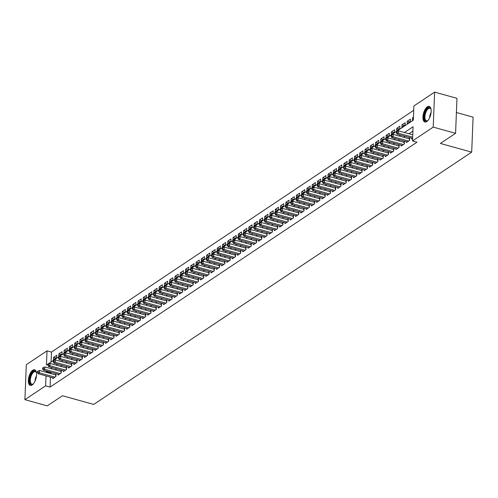 <?xml version="1.0" encoding="UTF-8"?>
<svg xmlns="http://www.w3.org/2000/svg" width="498" height="498" viewBox="0 0 498 498"><rect width="100%" height="100%" fill="white"/><g stroke="black" fill="none" stroke-linecap="round" stroke-linejoin="round"><path stroke-width="0.75" d="M426.755 121.574A8.105 3.648 105.5 0 1 424.881 122.01A8.105 3.648 105.5 0 1 423.119 115.113A8.105 3.648 105.5 0 1 427.346 106.821A8.105 3.648 105.5 0 1 429.22 106.385A8.105 3.648 105.5 0 1 430.982 113.283A8.105 3.648 105.5 0 1 426.755 121.574M32.171 384.973A8.105 3.648 105.5 0 1 30.297 385.408A8.105 3.648 105.5 0 1 28.535 378.511A8.105 3.648 105.5 0 1 32.762 370.219A8.105 3.648 105.5 0 1 34.63 369.79A8.105 3.648 105.5 0 1 36.391 376.687A8.105 3.648 105.5 0 1 32.171 384.973M456.405 112.511L473.1 117.142L471.693 152.133L93.736 404.432L62.437 395.748L47.26 405.876L24.9 399.67L26.307 364.685L47.024 350.853L46.457 365.04L413.328 120.136L413.894 105.956L434.617 92.124L433.21 127.115L412.493 140.94L413.06 126.76L404.451 132.505M413.72 110.295L51.493 352.092L47.024 350.853M433.21 127.115L455.57 133.315L456.977 98.33L434.617 92.124M411.728 138.164L411.697 139.029L412.593 138.432M406.449 141.687L406.418 142.553L409.586 140.436L409.68 138.071L408.758 138.687M401.17 145.211L401.139 146.076L404.308 143.959L404.401 141.594L403.48 142.21M395.891 148.734L395.86 149.599L399.029 147.483L399.122 145.117L398.201 145.74M390.613 152.257L390.581 153.123L393.75 151.006L393.843 148.647L392.922 149.263M385.334 155.781L385.303 156.646L388.471 154.529L388.565 152.17L387.643 152.786M380.055 159.304L380.024 160.169L383.192 158.053L383.286 155.693L382.364 156.31M374.776 162.827L374.745 163.693L377.914 161.576L378.007 159.217L377.086 159.833M369.504 166.357L369.466 167.216L372.635 165.106L372.728 162.74L371.807 163.356M364.225 169.88L364.187 170.739L367.356 168.629L367.449 166.264L366.528 166.88M358.946 173.404L358.909 174.263L362.077 172.152L362.171 169.787L361.249 170.403M353.667 176.927L353.63 177.786L356.798 175.676L356.892 173.31L355.97 173.927M348.388 180.45L348.351 181.309L351.52 179.199L351.613 176.834L350.692 177.45M343.11 183.974L343.072 184.839L346.241 182.722L346.334 180.357L345.413 180.973M337.831 187.497L337.793 188.362L340.962 186.246L341.055 183.88L340.134 184.497M332.552 191.02L332.515 191.886L335.683 189.769L335.776 187.404L334.855 188.02M327.273 194.544L327.236 195.409L330.404 193.292L330.498 190.927L329.576 191.543M321.994 198.067L321.957 198.932L325.126 196.816L325.219 194.45L324.298 195.067M316.716 201.59L316.678 202.456L319.847 200.339L319.94 197.974L319.019 198.59M311.437 205.114L311.399 205.979L314.568 203.863L314.661 201.497L313.74 202.12M306.158 208.637L306.121 209.502L309.289 207.386L309.383 205.027L308.461 205.643M300.879 212.16L300.842 213.026L304.01 210.909L304.104 208.55L303.182 209.166M295.6 215.684L295.563 216.549L298.732 214.433L298.825 212.073L297.904 212.69M290.322 219.207L290.284 220.072L293.453 217.956L293.546 215.597L292.625 216.213M285.043 222.737L285.005 223.596L288.174 221.486L288.267 219.12L287.346 219.736M279.764 226.26L279.727 227.119L282.895 225.009L282.989 222.643L282.067 223.26M274.485 229.783L274.448 230.642L277.616 228.532L277.71 226.167L276.788 226.783M269.206 233.307L269.169 234.166L272.338 232.056L272.431 229.69L271.51 230.306M263.928 236.83L263.89 237.689L267.059 235.579L267.152 233.213L266.231 233.83M258.649 240.353L258.611 241.219L261.78 239.102L261.873 236.737L260.952 237.353M253.37 243.877L253.333 244.742L256.501 242.626L256.595 240.26L255.673 240.876M248.091 247.4L248.054 248.265L251.222 246.149L251.316 243.783L250.394 244.4M242.812 250.924L242.775 251.789L245.944 249.672L246.037 247.307L245.116 247.923M237.534 254.447L237.496 255.312L240.665 253.196L240.758 250.83L239.837 251.446M232.255 257.97L232.217 258.836L235.386 256.719L235.479 254.354L234.558 254.97M226.976 261.494L226.939 262.359L230.107 260.242L230.201 257.877L229.279 258.499M221.697 265.017L221.66 265.882L224.828 263.766L224.922 261.406L224 262.023M216.418 268.54L216.381 269.406L219.55 267.289L219.643 264.93L218.722 265.546M211.14 272.064L211.102 272.929L214.271 270.812L214.364 268.453L213.443 269.069M205.861 275.587L205.823 276.452L208.992 274.336L209.085 271.976L208.164 272.593M200.582 279.11L200.545 279.976L203.713 277.865L203.806 275.5L202.885 276.116M195.303 282.64L195.266 283.499L198.434 281.389L198.528 279.023L197.606 279.639M190.024 286.163L189.987 287.022L193.156 284.912L193.249 282.547L192.328 283.163M184.746 289.687L184.708 290.546L187.877 288.435L187.97 286.07L187.049 286.686M179.467 293.21L179.429 294.069L182.598 291.959L182.691 289.593L181.77 290.209M174.188 296.733L174.151 297.599L177.319 295.482L177.413 293.117L176.491 293.733M168.909 300.257L168.872 301.122L172.04 299.005L172.134 296.64L171.212 297.256M163.63 303.78L163.593 304.645L166.762 302.529L166.855 300.163L165.934 300.78M158.352 307.303L158.314 308.169L161.483 306.052L161.576 303.687L160.655 304.303M153.073 310.827L153.035 311.692L156.204 309.575L156.297 307.21L155.376 307.826M147.794 314.35L147.757 315.215L150.925 313.099L151.019 310.733L150.097 311.35M142.515 317.873L142.478 318.739L145.646 316.622L145.74 314.257L144.818 314.879M137.236 321.397L137.199 322.262L140.368 320.146L140.461 317.786L139.54 318.403M131.958 324.92L131.92 325.785L135.089 323.669L135.182 321.31L134.261 321.926M126.679 328.443L126.641 329.309L129.81 327.192L129.903 324.833L128.982 325.449M121.4 331.967L121.363 332.832L124.531 330.716L124.624 328.356L123.703 328.973M116.121 335.49L116.084 336.355L119.252 334.245L119.346 331.88L118.424 332.496M110.842 339.02L110.805 339.879L113.974 337.769L114.067 335.403L113.146 336.019M105.564 342.543L105.526 343.402L108.695 341.292L108.788 338.926L107.867 339.543M100.285 346.066L100.247 346.925L103.416 344.815L103.509 342.45L102.588 343.066M95.006 349.59L94.969 350.449L98.137 348.339L98.237 345.973L97.309 346.589M89.727 353.113L89.69 353.978L92.858 351.862L92.958 349.496L92.03 350.113M84.448 356.636L84.411 357.502L87.58 355.385L87.679 353.02L86.752 353.636M79.17 360.16L79.132 361.025L82.301 358.909L82.4 356.543L81.473 357.159M73.891 363.683L73.86 364.548L77.022 362.432L77.122 360.066L76.194 360.683M68.612 367.207L68.581 368.072L71.743 365.955L71.843 363.59L70.915 364.206M63.333 370.73L63.302 371.595L66.464 369.479L66.564 367.113L65.636 367.729M58.054 374.253L58.023 375.119L61.186 373.002L61.285 370.637L60.358 371.259M56.031 358.043L53.597 357.365L56.766 355.248L56.666 357.614L53.504 359.73L53.597 357.365M61.31 354.514L58.876 353.841L62.045 351.725L61.945 354.09L58.783 356.207L58.876 353.841M66.589 350.99L64.155 350.318L67.323 348.202L67.224 350.567L64.061 352.684L64.155 350.318M71.868 347.467L69.434 346.795L72.602 344.678L72.503 347.044L69.34 349.16L69.434 346.795M77.146 343.944L74.712 343.271L77.881 341.155L77.781 343.52L74.619 345.637L74.712 343.271M82.425 340.42L79.991 339.748L83.16 337.632L83.06 339.997L79.898 342.107L79.991 339.748M87.704 336.897L85.27 336.225L88.439 334.108L88.339 336.474L85.177 338.584L85.27 336.225M92.983 333.374L90.549 332.701L93.717 330.585L93.618 332.95L90.449 335.061L90.549 332.701M98.262 329.85L95.828 329.178L98.996 327.062L98.897 329.427L95.728 331.537L95.828 329.178M103.54 326.327L101.106 325.648L104.275 323.538L104.175 325.904L101.007 328.014L101.106 325.648M108.819 322.804L106.385 322.125L109.554 320.015L109.454 322.38L106.286 324.491L106.385 322.125M114.098 319.28L111.664 318.602L114.833 316.491L114.733 318.851L111.564 320.967L111.664 318.602M119.377 315.757L116.943 315.078L120.105 312.968L120.012 315.327L116.843 317.444L116.943 315.078M124.656 312.234L122.222 311.555L125.384 309.445L125.291 311.804L122.122 313.921L122.222 311.555M129.934 308.71L127.5 308.032L130.663 305.921L130.569 308.281L127.401 310.397L127.5 308.032M135.213 305.187L132.779 304.508L135.942 302.392L135.848 304.757L132.68 306.874L132.779 304.508M140.492 301.664L138.058 300.985L141.22 298.868L141.127 301.234L137.958 303.35L138.058 300.985M145.771 298.134L143.337 297.462L146.499 295.345L146.406 297.711L143.237 299.827L143.337 297.462M151.05 294.611L148.616 293.938L151.778 291.822L151.685 294.187L148.516 296.304L148.616 293.938M156.328 291.087L153.894 290.415L157.057 288.298L156.963 290.664L153.795 292.78L153.894 290.415M161.607 287.564L159.173 286.892L162.336 284.775L162.242 287.141L159.074 289.257L159.173 286.892M166.886 284.041L164.452 283.368L167.614 281.252L167.521 283.617L164.352 285.728L164.452 283.368M172.165 280.517L169.731 279.845L172.893 277.728L172.8 280.094L169.631 282.204L169.731 279.845M177.444 276.994L175.01 276.322L178.172 274.205L178.079 276.571L174.91 278.681L175.01 276.322M182.722 273.47L180.288 272.798L183.451 270.682L183.357 273.047L180.189 275.157L180.288 272.798M188.001 269.947L185.567 269.269L188.73 267.158L188.636 269.524L185.468 271.634L185.567 269.269M193.28 266.424L190.846 265.745L194.008 263.635L193.915 266L190.746 268.111L190.846 265.745M198.559 262.9L196.125 262.222L199.287 260.112L199.194 262.471L196.025 264.587L196.125 262.222M203.838 259.377L201.404 258.699L204.566 256.588L204.473 258.948L201.304 261.064L201.404 258.699M209.116 255.854L206.682 255.175L209.845 253.065L209.751 255.424L206.583 257.541L206.682 255.175M214.395 252.33L211.961 251.652L215.124 249.542L215.03 251.901L211.862 254.017L211.961 251.652M219.674 248.807L217.24 248.129L220.402 246.012L220.309 248.378L217.14 250.494L217.24 248.129M224.953 245.284L222.513 244.605L225.681 242.489L225.588 244.854L222.419 246.971L222.513 244.605M230.232 241.754L227.791 241.082L230.96 238.965L230.867 241.331L227.698 243.447L227.791 241.082M235.51 238.231L233.07 237.558L236.239 235.442L236.145 237.807L232.977 239.924L233.07 237.558M240.789 234.707L238.349 234.035L241.518 231.919L241.424 234.284L238.256 236.401L238.349 234.035M246.068 231.184L243.628 230.512L246.796 228.395L246.703 230.761L243.534 232.877L243.628 230.512M251.347 227.661L248.907 226.988L252.075 224.872L251.982 227.237L248.813 229.348L248.907 226.988M256.626 224.137L254.185 223.465L257.354 221.349L257.261 223.714L254.092 225.824L254.185 223.465M261.904 220.614L259.464 219.942L262.633 217.825L262.539 220.191L259.371 222.301L259.464 219.942M267.183 217.091L264.743 216.418L267.912 214.302L267.818 216.667L264.65 218.778L264.743 216.418M272.462 213.567L270.022 212.889L273.19 210.779L273.097 213.144L269.928 215.254L270.022 212.889M277.735 210.044L275.301 209.365L278.469 207.255L278.376 209.621L275.207 211.731L275.301 209.365M283.013 206.521L280.579 205.842L283.748 203.732L283.655 206.091L280.486 208.208L280.579 205.842M288.292 202.997L285.858 202.319L289.027 200.208L288.933 202.568L285.765 204.684L285.858 202.319M293.571 199.474L291.137 198.795L294.306 196.685L294.212 199.044L291.044 201.161L291.137 198.795M298.85 195.951L296.416 195.272L299.584 193.162L299.491 195.521L296.322 197.638L296.416 195.272M304.129 192.427L301.695 191.749L304.863 189.632L304.77 191.998L301.601 194.114L301.695 191.749M309.407 188.904L306.973 188.225L310.142 186.109L310.049 188.474L306.88 190.591L306.973 188.225M314.686 185.374L312.252 184.702L315.421 182.585L315.327 184.951L312.159 187.067L312.252 184.702M319.965 181.851L317.531 181.179L320.7 179.062L320.606 181.428L317.438 183.544L317.531 181.179M325.244 178.328L322.81 177.655L325.978 175.539L325.885 177.904L322.716 180.021L322.81 177.655M330.523 174.804L328.089 174.132L331.257 172.015L331.164 174.381L327.995 176.497L328.089 174.132M335.801 171.281L333.367 170.609L336.536 168.492L336.443 170.858L333.274 172.968L333.367 170.609M341.08 167.758L338.646 167.085L341.815 164.969L341.721 167.334L338.553 169.445L338.646 167.085M346.359 164.234L343.925 163.562L347.094 161.445L347 163.811L343.832 165.921L343.925 163.562M351.638 160.711L349.204 160.039L352.372 157.922L352.279 160.288L349.11 162.398L349.204 160.039M356.917 157.187L354.483 156.509L357.651 154.399L357.558 156.764L354.389 158.874L354.483 156.509M362.195 153.664L359.761 152.986L362.93 150.875L362.837 153.241L359.668 155.351L359.761 152.986M367.474 150.141L365.04 149.462L368.209 147.352L368.115 149.711L364.947 151.828L365.04 149.462M372.753 146.617L370.319 145.939L373.488 143.829L373.394 146.188L370.226 148.304L370.319 145.939M378.032 143.094L375.598 142.416L378.766 140.305L378.673 142.665L375.504 144.781L375.598 142.416M383.311 139.571L380.877 138.892L384.045 136.782L383.952 139.141L380.783 141.258L380.877 138.892M388.589 136.047L386.155 135.369L389.324 133.252L389.231 135.618L386.062 137.734L386.155 135.369M393.868 132.524L391.434 131.846L394.603 129.729L394.509 132.095L391.341 134.211L391.434 131.846M399.147 128.994L396.713 128.322L399.882 126.206L399.788 128.571L396.62 130.688L396.713 128.322M404.426 125.471L401.992 124.799L405.16 122.682L405.067 125.048L401.898 127.164L401.992 124.799M409.705 121.948L407.271 121.275L410.439 119.159L410.346 121.524L407.177 123.641L407.271 121.275M51.493 352.092L51.101 361.934M413.446 117.154L412.549 117.752L412.456 120.118L413.352 119.514M50.491 377.142L50.093 387.083L416.963 142.185L412.493 140.94M412.886 131.099L408.92 133.744M405.073 136.315L403.641 137.274M399.794 139.838L398.363 140.797M394.516 143.362L393.084 144.32M389.237 146.885L387.805 147.844M383.958 150.408L382.526 151.367M378.679 153.938L377.247 154.89M373.4 157.461L371.969 158.414M368.122 160.985L366.69 161.937M362.843 164.508L361.411 165.461M357.564 168.031L356.132 168.984M352.285 171.555L350.853 172.507M347.006 175.078L345.575 176.031M341.728 178.601L340.296 179.554M336.449 182.125L335.017 183.077M331.17 185.648L329.738 186.601M325.891 189.172L324.459 190.124M320.612 192.695L319.181 193.654M315.334 196.218L313.902 197.177M310.055 199.742L308.623 200.7M304.776 203.265L303.344 204.224M299.497 206.788L298.065 207.747M294.218 210.318L292.787 211.27M288.94 213.841L287.508 214.794M283.661 217.365L282.229 218.317M278.382 220.888L276.95 221.84M273.103 224.411L271.671 225.364M267.824 227.935L266.393 228.887M262.546 231.458L261.114 232.41M257.267 234.981L255.835 235.934M251.988 238.505L250.556 239.457M246.709 242.028L245.284 242.98M241.43 245.551L240.005 246.504M236.152 249.075L234.726 250.033M230.873 252.598L229.447 253.557M225.594 256.121L224.168 257.08M220.315 259.645L218.89 260.603M215.036 263.168L213.611 264.127M209.758 266.698L208.332 267.65M204.479 270.221L203.053 271.173M199.2 273.744L197.774 274.697M193.921 277.268L192.496 278.22M188.642 280.791L187.217 281.744M183.364 284.314L181.938 285.267M178.085 287.838L176.659 288.79M172.806 291.361L171.38 292.314M167.527 294.884L166.102 295.837M162.248 298.408L160.823 299.36M156.97 301.931L155.544 302.884M151.691 305.455L150.265 306.413M146.412 308.978L144.986 309.937M141.133 312.501L139.708 313.46M135.854 316.025L134.429 316.983M130.576 319.548L129.15 320.507M125.297 323.078L123.871 324.03M120.018 326.601L118.592 327.553M114.739 330.124L113.314 331.077M109.46 333.648L108.035 334.6M104.182 337.171L102.756 338.123M98.903 340.694L97.477 341.647M93.624 344.218L92.198 345.17M88.345 347.741L86.92 348.693M83.066 351.264L81.641 352.217M77.788 354.788L76.362 355.74M72.509 358.311L71.083 359.263M67.23 361.834L65.804 362.793M61.951 365.358L60.526 366.316M56.679 368.881L55.247 369.84M51.4 372.404L50.659 372.896L50.634 373.544M52.776 377.777L52.744 378.642L55.907 376.525L56.006 374.166L55.079 374.782M455.57 133.315L440.394 143.449L471.693 152.133M50.093 387.083L45.617 385.844L24.9 399.67M46.924 371.166L46.19 371.657L46.165 372.305M46.015 375.903L45.617 385.844M400.597 135.076L399.172 136.029M395.319 138.6L393.893 139.552M390.046 142.123L388.614 143.075M384.767 145.646L383.336 146.599M379.488 149.17L378.057 150.122M374.21 152.693L372.778 153.652M368.931 156.216L367.499 157.175M363.652 159.74L362.22 160.698M358.373 163.263L356.942 164.222M353.094 166.786L351.663 167.745M347.816 170.316L346.384 171.268M342.537 173.839L341.105 174.792M337.258 177.363L335.826 178.315M331.979 180.886L330.548 181.838M326.7 184.409L325.269 185.362M321.422 187.933L319.99 188.885M316.143 191.456L314.711 192.409M310.864 194.979L309.432 195.932M305.585 198.503L304.154 199.455M300.306 202.026L298.875 202.979M295.028 205.55L293.596 206.502M289.749 209.073L288.317 210.031M284.47 212.596L283.038 213.555M279.191 216.12L277.76 217.078M273.912 219.643L272.481 220.602M268.634 223.166L267.202 224.125M263.355 226.696L261.923 227.648M258.076 230.219L256.644 231.172M252.797 233.743L251.366 234.695M247.518 237.266L246.087 238.218M242.24 240.789L240.808 241.742M236.961 244.313L235.529 245.265M231.682 247.836L230.25 248.788M226.403 251.359L224.971 252.312M221.124 254.883L219.693 255.835M215.846 258.406L214.414 259.358M210.567 261.929L209.135 262.882M205.288 265.453L203.856 266.411M200.009 268.976L198.578 269.935M194.73 272.499L193.299 273.458M189.452 276.023L188.02 276.981M184.173 279.546L182.741 280.505M178.894 283.076L177.462 284.028M173.615 286.599L172.184 287.551M168.336 290.122L166.905 291.075M163.058 293.646L161.626 294.598M157.779 297.169L156.347 298.121M152.5 300.692L151.068 301.645M147.221 304.216L145.79 305.168M141.942 307.739L140.511 308.692M136.664 311.262L135.232 312.215M131.385 314.786L129.953 315.738M126.106 318.309L124.674 319.262M120.827 321.833L119.396 322.791M115.548 325.356L114.117 326.315M110.27 328.879L108.838 329.838M104.991 332.403L103.559 333.361M99.712 335.926L98.28 336.885M94.433 339.455L93.002 340.408M89.154 342.979L87.723 343.931M83.876 346.502L82.444 347.455M78.597 350.026L77.165 350.978M73.318 353.549L71.886 354.501M68.039 357.072L66.608 358.025M62.76 360.596L61.329 361.548M57.482 364.119L56.056 365.071M52.203 367.642L50.777 368.595M50.659 372.896L46.19 371.657M413.415 117.989L412.549 117.752M55.726 376.65L55.795 374.975L39.516 370.462L39.423 372.828L54.985 377.142M37.892 372.056L37.929 371.116L37.406 371.464L37.362 372.411L37.892 372.056L39.423 372.828L38.103 373.705L53.666 378.026M39.516 370.462L37.929 371.116M37.362 372.411L38.103 373.705M33.484 383.734A7.016 3.156 105.5 0 1 33.092 384.064A7.016 3.156 105.5 0 1 32.924 384.182A7.016 3.156 105.5 0 1 29.619 380.173A7.016 3.156 105.5 0 1 33.434 371.415A7.016 3.156 105.5 0 1 36.329 372.38A7.016 3.156 105.5 0 1 36.497 372.865M36.435 372.66A6.493 2.92 -74.5 0 0 35.364 371.664A6.493 2.92 -74.5 0 0 33.864 372.012A6.493 2.92 -74.5 0 0 30.478 378.654A6.493 2.92 -74.5 0 0 31.891 384.182A6.493 2.92 -74.5 0 0 33.322 383.877M35.078 369.989A8.055 3.623 -74.5 0 0 33.472 370.468A8.055 3.623 -74.5 0 0 29.326 378.43A8.055 3.623 -74.5 0 0 30.783 385.471M428.068 120.335A7.016 3.156 105.5 0 1 427.676 120.659A7.016 3.156 105.5 0 1 424.551 119.651A7.016 3.156 105.5 0 1 426.145 110.158A7.016 3.156 105.5 0 1 430.919 108.981A7.016 3.156 105.5 0 1 430.982 109.143A7.016 3.156 105.5 0 1 431.081 109.467M431.019 109.261A6.493 2.92 -74.5 0 0 429.948 108.265A6.493 2.92 -74.5 0 0 425.995 112.025A6.493 2.92 -74.5 0 0 425.236 119.383A6.493 2.92 -74.5 0 0 426.475 120.777A6.493 2.92 -74.5 0 0 427.906 120.472M429.668 106.584A8.055 3.623 -74.5 0 0 424.912 111.558A8.055 3.623 -74.5 0 0 424.078 120.429A8.055 3.623 -74.5 0 0 425.373 122.072M61.005 373.127L61.073 371.452L44.795 366.939L44.702 369.304L60.264 373.618M43.17 368.532L43.208 367.586L42.685 367.941L42.641 368.887L43.17 368.532L44.702 369.304L43.382 370.182L58.945 374.502M44.795 366.939L43.208 367.586M42.641 368.887L43.382 370.182M66.284 369.603L66.352 367.929L50.074 363.416L49.981 365.781L65.543 370.095M48.449 365.009L48.487 364.063L47.964 364.418L47.92 365.364L48.449 365.009L49.981 365.781L48.661 366.659L64.223 370.979M50.074 363.416L48.487 364.063M47.92 365.364L48.661 366.659M71.563 366.074L71.631 364.405L55.353 359.892L55.259 362.258L70.822 366.572M53.728 361.486L53.765 360.54L53.242 360.894L53.199 361.841L53.728 361.486L55.259 362.258L53.94 363.135L69.502 367.456M55.353 359.892L53.765 360.54M53.199 361.841L53.94 363.135M76.841 362.55L76.91 360.882L60.632 356.369L60.538 358.734L76.101 363.048M59.007 357.962L59.044 357.016L58.521 357.371L58.478 358.317L59.007 357.962L60.538 358.734L59.218 359.612L74.781 363.932M60.632 356.369L59.044 357.016M58.478 358.317L59.218 359.612M82.12 359.027L82.189 357.359L65.91 352.845L65.817 355.205L81.379 359.525M64.286 354.439L64.323 353.493L63.8 353.848L63.756 354.794L64.286 354.439L65.817 355.205L64.497 356.089L80.06 360.409M65.91 352.845L64.323 353.493M63.756 354.794L64.497 356.089M87.399 355.504L87.467 353.835L71.189 349.322L71.096 351.681L86.658 356.002M69.564 350.916L69.602 349.97L69.079 350.324L69.035 351.271L69.564 350.916L71.096 351.681L69.776 352.565L85.339 356.885M71.189 349.322L69.602 349.97M69.035 351.271L69.776 352.565M92.678 351.98L92.746 350.312L76.468 345.799L76.375 348.158L91.937 352.478M74.843 347.392L74.881 346.446L74.358 346.801L74.314 347.747L74.843 347.392L76.375 348.158L75.055 349.042L90.617 353.356M76.468 345.799L74.881 346.446M74.314 347.747L75.055 349.042M97.957 348.457L98.025 346.789L81.747 342.269L81.653 344.635L97.216 348.955M80.122 343.869L80.159 342.923L79.636 343.278L79.593 344.224L80.122 343.869L81.653 344.635L80.334 345.519L95.896 349.833M81.747 342.269L80.159 342.923M79.593 344.224L80.334 345.519M103.235 344.933L103.304 343.265L87.026 338.746L86.932 341.111L102.495 345.431M85.401 340.346L85.438 339.399L84.909 339.754L84.872 340.7L85.401 340.346L86.932 341.111L85.612 341.995L101.175 346.309M87.026 338.746L85.438 339.399M84.872 340.7L85.612 341.995M108.514 341.41L108.583 339.742L92.304 335.222L92.211 337.588L107.773 341.908M90.68 336.822L90.717 335.876L90.188 336.231L90.15 337.171L90.68 336.822L92.211 337.588L90.891 338.472L106.454 342.786M92.304 335.222L90.717 335.876M90.15 337.171L90.891 338.472M113.793 337.887L113.861 336.218L97.583 331.699L97.49 334.065L113.052 338.385M95.958 333.299L95.996 332.353L95.467 332.701L95.429 333.648L95.958 333.299L97.49 334.065L96.17 334.949L111.733 339.263M97.583 331.699L95.996 332.353M95.429 333.648L96.17 334.949M119.072 334.363L119.14 332.695L102.862 328.176L102.769 330.541L118.331 334.861M101.237 329.776L101.275 328.829L100.745 329.178L100.708 330.124L101.237 329.776L102.769 330.541L101.449 331.425L117.011 335.739M102.862 328.176L101.275 328.829M100.708 330.124L101.449 331.425M124.351 330.84L124.419 329.172L108.141 324.652L108.047 327.018L123.61 331.338M106.516 326.252L106.553 325.306L106.024 325.655L105.987 326.601L106.516 326.252L108.047 327.018L106.728 327.896L122.29 332.216M108.141 324.652L106.553 325.306M105.987 326.601L106.728 327.896M129.629 327.317L129.698 325.648L113.419 321.129L113.326 323.495L128.889 327.809M111.795 322.729L111.832 321.783L111.303 322.131L111.266 323.078L111.795 322.729L113.326 323.495L112.006 324.372L127.569 328.692M113.419 321.129L111.832 321.783M111.266 323.078L112.006 324.372M134.908 323.793L134.977 322.125L118.698 317.606L118.605 319.971L134.167 324.285M117.074 319.206L117.111 318.259L116.582 318.608L116.544 319.554L117.074 319.206L118.605 319.971L117.285 320.849L132.848 325.169M118.698 317.606L117.111 318.259M116.544 319.554L117.285 320.849M140.187 320.27L140.255 318.596L123.977 314.082L123.884 316.448L139.446 320.762M122.352 315.676L122.39 314.736L121.861 315.085L121.823 316.031L122.352 315.676L123.884 316.448L122.564 317.326L138.127 321.646M123.977 314.082L122.39 314.736M121.823 316.031L122.564 317.326M145.466 316.747L145.534 315.072L129.256 310.559L129.163 312.925L144.725 317.238M127.631 312.153L127.669 311.206L127.139 311.561L127.102 312.507L127.631 312.153L129.163 312.925L127.843 313.802L143.405 318.122M129.256 310.559L127.669 311.206M127.102 312.507L127.843 313.802M150.745 313.223L150.813 311.549L134.535 307.036L134.441 309.401L150.004 313.715M132.91 308.629L132.947 307.683L132.418 308.038L132.381 308.984L132.91 308.629L134.441 309.401L133.122 310.279L148.684 314.599M134.535 307.036L132.947 307.683M132.381 308.984L133.122 310.279M156.023 309.694L156.092 308.025L139.814 303.512L139.72 305.878L155.283 310.192M138.189 305.106L138.226 304.16L137.697 304.515L137.66 305.461L138.189 305.106L139.72 305.878L138.4 306.756L153.963 311.076M139.814 303.512L138.226 304.16M137.66 305.461L138.4 306.756M161.302 306.17L161.371 304.502L145.092 299.989L144.999 302.354L160.561 306.668M143.468 301.583L143.505 300.636L142.976 300.991L142.938 301.937L143.468 301.583L144.999 302.354L143.679 303.232L159.242 307.552M145.092 299.989L143.505 300.636M142.938 301.937L143.679 303.232M166.581 302.647L166.649 300.979L150.371 296.466L150.278 298.825L165.84 303.145M148.746 298.059L148.784 297.113L148.255 297.468L148.217 298.414L148.746 298.059L150.278 298.825L148.958 299.709L164.521 304.029M150.371 296.466L148.784 297.113M148.217 298.414L148.958 299.709M171.86 299.124L171.928 297.455L155.65 292.942L155.557 295.302L171.119 299.622M154.025 294.536L154.063 293.59L153.533 293.945L153.496 294.891L154.025 294.536L155.557 295.302L154.237 296.186L169.799 300.506M155.65 292.942L154.063 293.59M153.496 294.891L154.237 296.186M177.139 295.6L177.207 293.932L160.929 289.419L160.835 291.778L176.398 296.098M159.304 291.013L159.341 290.066L158.812 290.421L158.775 291.367L159.304 291.013L160.835 291.778L159.516 292.662L175.078 296.976M160.929 289.419L159.341 290.066M158.775 291.367L159.516 292.662M182.417 292.077L182.486 290.409L166.208 285.889L166.114 288.255L181.677 292.575M164.583 287.489L164.62 286.543L164.091 286.898L164.054 287.844L164.583 287.489L166.114 288.255L164.794 289.139L180.357 293.453M166.208 285.889L164.62 286.543M164.054 287.844L164.794 289.139M187.696 288.554L187.765 286.885L171.486 282.366L171.393 284.731L186.955 289.052M169.862 283.966L169.899 283.02L169.37 283.374L169.332 284.321L169.862 283.966L171.393 284.731L170.073 285.615L185.636 289.929M171.486 282.366L169.899 283.02M169.332 284.321L170.073 285.615M192.975 285.03L193.043 283.362L176.765 278.843L176.672 281.208L192.234 285.528M175.14 280.442L175.178 279.496L174.649 279.851L174.611 280.791L175.14 280.442L176.672 281.208L175.352 282.092L190.915 286.406M176.765 278.843L175.178 279.496M174.611 280.791L175.352 282.092M198.254 281.507L198.322 279.839L182.044 275.319L181.951 277.685L197.513 282.005M180.419 276.919L180.457 275.973L179.927 276.322L179.89 277.268L180.419 276.919L181.951 277.685L180.631 278.569L196.193 282.883M182.044 275.319L180.457 275.973M179.89 277.268L180.631 278.569M203.533 277.984L203.601 276.315L187.323 271.796L187.229 274.161L202.792 278.482M185.698 273.396L185.735 272.45L185.206 272.798L185.169 273.744L185.698 273.396L187.229 274.161L185.91 275.045L201.472 279.359M187.323 271.796L185.735 272.45M185.169 273.744L185.91 275.045M208.811 274.46L208.88 272.792L192.602 268.273L192.508 270.638L208.071 274.958M190.977 269.872L191.014 268.926L190.485 269.275L190.448 270.221L190.977 269.872L192.508 270.638L191.188 271.516L206.751 275.836M192.602 268.273L191.014 268.926M190.448 270.221L191.188 271.516M214.09 270.937L214.159 269.269L197.88 264.749L197.787 267.115L213.349 271.429M196.256 266.349L196.293 265.403L195.764 265.751L195.726 266.698L196.256 266.349L197.787 267.115L196.467 267.992L212.03 272.313M197.88 264.749L196.293 265.403M195.726 266.698L196.467 267.992M219.369 267.414L219.437 265.745L203.159 261.226L203.066 263.591L218.628 267.905M201.534 262.826L201.572 261.88L201.043 262.228L201.005 263.174L201.534 262.826L203.066 263.591L201.746 264.469L217.309 268.789M203.159 261.226L201.572 261.88M201.005 263.174L201.746 264.469M224.648 263.89L224.716 262.216L208.438 257.703L208.345 260.068L223.907 264.382M206.813 259.296L206.851 258.356L206.321 258.705L206.284 259.651L206.813 259.296L208.345 260.068L207.025 260.946L222.587 265.266M208.438 257.703L206.851 258.356M206.284 259.651L207.025 260.946M229.927 260.367L229.995 258.692L213.717 254.179L213.623 256.545L229.186 260.859M212.092 255.773L212.129 254.827L211.6 255.181L211.563 256.128L212.092 255.773L213.623 256.545L212.304 257.422L227.866 261.743M213.717 254.179L212.129 254.827M211.563 256.128L212.304 257.422M235.205 256.844L235.274 255.169L218.996 250.656L218.902 253.021L234.465 257.335M217.371 252.249L217.408 251.303L216.879 251.658L216.842 252.604L217.371 252.249L218.902 253.021L217.582 253.899L233.145 258.219M218.996 250.656L217.408 251.303M216.842 252.604L217.582 253.899M240.484 253.314L240.553 251.646L224.274 247.133L224.181 249.498L239.743 253.812M222.65 248.726L222.687 247.78L222.158 248.135L222.12 249.081L222.65 248.726L224.181 249.498L222.861 250.376L238.424 254.696M224.274 247.133L222.687 247.78M222.12 249.081L222.861 250.376M245.763 249.791L245.831 248.122L229.553 243.609L229.46 245.975L245.022 250.289M227.928 245.203L227.966 244.257L227.437 244.611L227.399 245.558L227.928 245.203L229.46 245.975L228.14 246.852L243.703 251.173M229.553 243.609L227.966 244.257M227.399 245.558L228.14 246.852M251.042 246.267L251.11 244.599L234.832 240.086L234.739 242.445L250.301 246.765M233.207 241.679L233.245 240.733L232.715 241.088L232.678 242.034L233.207 241.679L234.739 242.445L233.419 243.329L248.981 247.649M234.832 240.086L233.245 240.733M232.678 242.034L233.419 243.329M256.321 242.744L256.389 241.076L240.111 236.562L240.017 238.922L255.58 243.242M238.486 238.156L238.523 237.21L237.994 237.565L237.957 238.511L238.486 238.156L240.017 238.922L238.698 239.806L254.26 244.126M240.111 236.562L238.523 237.21M237.957 238.511L238.698 239.806M261.599 239.221L261.668 237.552L245.39 233.039L245.296 235.398L260.859 239.719M243.765 234.633L243.802 233.686L243.273 234.041L243.236 234.988L243.765 234.633L245.296 235.398L243.976 236.282L259.539 240.596M245.39 233.039L243.802 233.686M243.236 234.988L243.976 236.282M266.878 235.697L266.947 234.029L250.668 229.51L250.575 231.875L266.137 236.195M249.044 231.109L249.081 230.163L248.552 230.518L248.514 231.464L249.044 231.109L250.575 231.875L249.255 232.759L264.818 237.073M250.668 229.51L249.081 230.163M248.514 231.464L249.255 232.759M272.157 232.174L272.225 230.506L255.947 225.986L255.854 228.352L271.416 232.672M254.322 227.586L254.36 226.64L253.831 226.995L253.793 227.941L254.322 227.586L255.854 228.352L254.534 229.236L270.097 233.55M255.947 225.986L254.36 226.64M253.793 227.941L254.534 229.236M277.436 228.65L277.504 226.982L261.226 222.463L261.133 224.828L276.695 229.148M259.601 224.063L259.639 223.116L259.109 223.471L259.072 224.411L259.601 224.063L261.133 224.828L259.813 225.712L275.375 230.026M261.226 222.463L259.639 223.116M259.072 224.411L259.813 225.712M282.715 225.127L282.783 223.459L266.505 218.939L266.411 221.305L281.974 225.625M264.88 220.539L264.917 219.593L264.388 219.942L264.351 220.888L264.88 220.539L266.411 221.305L265.092 222.189L280.654 226.503M266.505 218.939L264.917 219.593M264.351 220.888L265.092 222.189M287.993 221.604L288.062 219.935L271.784 215.416L271.69 217.782L287.246 222.102M270.159 217.016L270.196 216.07L269.667 216.418L269.63 217.365L270.159 217.016L271.69 217.782L270.37 218.666L285.927 222.98M271.784 215.416L270.196 216.07M269.63 217.365L270.37 218.666M293.272 218.08L293.341 216.412L277.062 211.893L276.969 214.258L292.525 218.578M275.438 213.493L275.475 212.546L274.946 212.895L274.908 213.841L275.438 213.493L276.969 214.258L275.649 215.136L291.206 219.456M277.062 211.893L275.475 212.546M274.908 213.841L275.649 215.136M298.551 214.557L298.619 212.889L282.341 208.369L282.248 210.735L297.804 215.049M280.716 209.969L280.754 209.023L280.225 209.372L280.187 210.318L280.716 209.969L282.248 210.735L280.928 211.613L296.484 215.933M282.341 208.369L280.754 209.023M280.187 210.318L280.928 211.613M303.83 211.034L303.898 209.365L287.62 204.846L287.527 207.212L303.083 211.526M285.995 206.446L286.033 205.5L285.503 205.848L285.466 206.794L285.995 206.446L287.527 207.212L286.207 208.089L301.763 212.409M287.62 204.846L286.033 205.5M285.466 206.794L286.207 208.089M309.109 207.51L309.177 205.836L292.899 201.323L292.805 203.688L308.362 208.002M291.274 202.916L291.311 201.976L290.782 202.325L290.745 203.271L291.274 202.916L292.805 203.688L291.486 204.566L307.042 208.886M292.899 201.323L291.311 201.976M290.745 203.271L291.486 204.566M314.387 203.987L314.456 202.313L298.178 197.799L298.084 200.165L313.64 204.479M296.553 199.393L296.59 198.447L296.061 198.802L296.024 199.748L296.553 199.393L298.084 200.165L296.764 201.043L312.321 205.363M298.178 197.799L296.59 198.447M296.024 199.748L296.764 201.043M319.666 200.464L319.735 198.789L303.456 194.276L303.363 196.642L318.919 200.955M301.832 195.87L301.869 194.923L301.34 195.278L301.302 196.224L301.832 195.87L303.363 196.642L302.043 197.519L317.6 201.839M303.456 194.276L301.869 194.923M301.302 196.224L302.043 197.519M324.945 196.934L325.013 195.266L308.735 190.753L308.642 193.118L324.198 197.432M307.11 192.346L307.148 191.4L306.619 191.755L306.581 192.701L307.11 192.346L308.642 193.118L307.322 193.996L322.878 198.316M308.735 190.753L307.148 191.4M306.581 192.701L307.322 193.996M330.224 193.411L330.292 191.742L314.014 187.229L313.921 189.595L329.477 193.909M312.389 188.823L312.427 187.877L311.897 188.232L311.86 189.178L312.389 188.823L313.921 189.595L312.601 190.473L328.157 194.793M314.014 187.229L312.427 187.877M311.86 189.178L312.601 190.473M335.503 189.887L335.571 188.219L319.293 183.706L319.199 186.065L334.756 190.385M317.668 185.3L317.705 184.353L317.176 184.708L317.139 185.654L317.668 185.3L319.199 186.065L317.88 186.949L333.436 191.269M319.293 183.706L317.705 184.353M317.139 185.654L317.88 186.949M340.781 186.364L340.85 184.696L324.572 180.183L324.478 182.542L340.034 186.862M322.947 181.776L322.984 180.83L322.455 181.185L322.418 182.131L322.947 181.776L324.478 182.542L323.158 183.426L338.715 187.746M324.572 180.183L322.984 180.83M322.418 182.131L323.158 183.426M346.06 182.841L346.129 181.172L329.85 176.659L329.757 179.019L345.313 183.339M328.226 178.253L328.263 177.307L327.734 177.661L327.696 178.608L328.226 178.253L329.757 179.019L328.437 179.903L343.994 184.216M329.85 176.659L328.263 177.307M327.696 178.608L328.437 179.903M351.339 179.317L351.407 177.649L335.129 173.13L335.036 175.495L350.592 179.815M333.504 174.73L333.542 173.783L333.013 174.138L332.975 175.084L333.504 174.73L335.036 175.495L333.716 176.379L349.272 180.693M335.129 173.13L333.542 173.783M332.975 175.084L333.716 176.379M356.618 175.794L356.686 174.126L340.408 169.606L340.315 171.972L355.871 176.292M338.783 171.206L338.821 170.26L338.291 170.615L338.254 171.561L338.783 171.206L340.315 171.972L338.995 172.856L354.551 177.17M340.408 169.606L338.821 170.26M338.254 171.561L338.995 172.856M361.897 172.271L361.965 170.602L345.687 166.083L345.587 168.449L361.15 172.769M344.062 167.683L344.099 166.737L343.57 167.091L343.533 168.031L344.062 167.683L345.587 168.449L344.267 169.332L359.83 173.646M345.687 166.083L344.099 166.737M343.533 168.031L344.267 169.332M367.175 168.747L367.244 167.079L350.966 162.56L350.866 164.925L366.428 169.245M349.341 164.159L349.378 163.213L348.849 163.562L348.812 164.508L349.341 164.159L350.866 164.925L349.546 165.809L365.109 170.123M350.966 162.56L349.378 163.213M348.812 164.508L349.546 165.809M372.454 165.224L372.523 163.556L356.244 159.036L356.145 161.402L371.707 165.722M354.62 160.636L354.657 159.69L354.128 160.039L354.09 160.985L354.62 160.636L356.145 161.402L354.825 162.286L370.388 166.6M356.244 159.036L354.657 159.69M354.09 160.985L354.825 162.286M377.733 161.701L377.801 160.032L361.523 155.513L361.424 157.878L376.986 162.199M359.898 157.113L359.936 156.167L359.407 156.515L359.369 157.461L359.898 157.113L361.424 157.878L360.104 158.756L375.666 163.076M361.523 155.513L359.936 156.167M359.369 157.461L360.104 158.756M383.012 158.177L383.08 156.509L366.802 151.99L366.702 154.355L382.265 158.669M365.177 153.589L365.215 152.643L364.685 152.992L364.648 153.938L365.177 153.589L366.702 154.355L365.383 155.233L380.945 159.553M366.802 151.99L365.215 152.643M364.648 153.938L365.383 155.233M388.291 154.654L388.353 152.986L372.081 148.466L371.981 150.832L387.544 155.146M370.456 150.066L370.493 149.12L369.964 149.468L369.927 150.415L370.456 150.066L371.981 150.832L370.661 151.709L386.224 156.03M372.081 148.466L370.493 149.12M369.927 150.415L370.661 151.709M393.569 151.131L393.632 149.456L377.36 144.943L377.26 147.308L392.822 151.622M375.735 146.537L375.772 145.597L375.243 145.945L375.206 146.891L375.735 146.537L377.26 147.308L375.94 148.186L391.503 152.506M377.36 144.943L375.772 145.597M375.206 146.891L375.94 148.186M398.848 147.607L398.91 145.933L382.638 141.42L382.539 143.785L398.101 148.099M381.014 143.013L381.051 142.067L380.522 142.422L380.484 143.368L381.014 143.013L382.539 143.785L381.219 144.663L396.781 148.983M382.638 141.42L381.051 142.067M380.484 143.368L381.219 144.663M404.127 144.084L404.189 142.409L387.917 137.896L387.818 140.262L403.38 144.576M386.292 139.49L386.33 138.544L385.801 138.898L385.763 139.845L386.292 139.49L387.818 140.262L386.498 141.139L402.06 145.46M387.917 137.896L386.33 138.544M385.763 139.845L386.498 141.139M409.406 140.554L409.468 138.886L393.196 134.373L393.096 136.738L408.659 141.052M391.571 135.966L391.609 135.02L391.079 135.375L391.042 136.321L391.571 135.966L393.096 136.738L391.777 137.616L407.339 141.936M393.196 134.373L391.609 135.02M391.042 136.321L391.777 137.616M412.736 134.809L398.475 130.85L398.375 133.215L412.643 137.168M396.85 132.443L396.887 131.497L396.358 131.852L396.321 132.798L396.85 132.443L398.375 133.215L397.055 134.093L412.593 138.4M398.475 130.85L396.887 131.497M396.321 132.798L397.055 134.093M34.997 381.25A6.493 2.92 105.5 0 1 36.516 375.772M429.581 117.852A6.493 2.92 105.5 0 1 431.1 112.374"/></g></svg>
